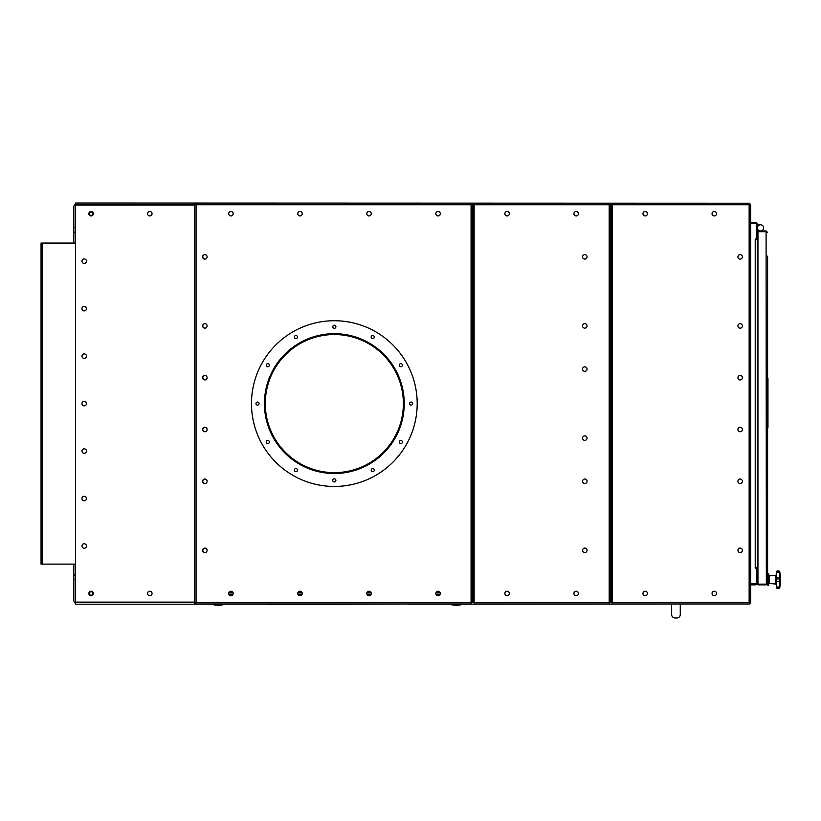 <?xml version="1.0" encoding="UTF-8"?>
<svg xmlns="http://www.w3.org/2000/svg" width="821" height="821" viewBox="0 0 821 821"><rect width="100%" height="100%" fill="white"/><g stroke="black" fill="none" stroke-linecap="round" stroke-linejoin="round"><path stroke-width="1.23" d="M91.11 595.636A2.155 2.155 0 0 0 93.266 593.48A2.155 2.155 0 0 0 91.11 591.325A2.155 2.155 0 0 0 88.955 593.48A2.155 2.155 0 0 0 91.11 595.636M91.11 591.756A1.724 1.724 0 0 0 89.386 593.48A1.724 1.724 0 0 0 91.11 595.204A1.724 1.724 0 0 0 92.835 593.48A1.724 1.724 0 0 0 91.11 591.756M91.11 215.872A2.155 2.155 0 0 0 93.266 213.717A2.155 2.155 0 0 0 91.11 211.551A2.155 2.155 0 0 0 88.955 213.717A2.155 2.155 0 0 0 91.11 215.872M91.11 211.982A1.724 1.724 0 0 0 89.386 213.717A1.724 1.724 0 0 0 91.11 215.441A1.724 1.724 0 0 0 92.835 213.717A1.724 1.724 0 0 0 91.11 211.982M73.849 564.13L73.849 600.387A3.448 3.448 0 0 0 75.573 603.373M75.573 575.008L73.849 575.008M75.573 579.493L73.849 579.493M75.573 203.813A3.448 3.448 0 0 0 73.849 206.81L73.849 243.057M75.573 227.694L73.849 227.694M75.573 232.179L73.849 232.179M767.614 573.797L767.614 585.537L768.651 585.537L768.651 573.797L767.614 573.797L767.614 549.29M767.614 546.181L767.614 427.341M767.614 378.122L767.614 259.282M767.614 256.173L767.614 583.331L766.096 584.131L757.947 584.131L757.947 231.686L766.096 231.686L767.614 232.497L766.096 230.978L766.096 231.666L757.947 231.666L757.947 230.978L766.096 230.978M766.393 584.1A0.831 0.831 0 0 1 766.096 584.162L757.947 584.162L757.947 584.85L766.096 584.85L766.927 583.331M766.927 232.497L766.096 231.666L766.342 584.121M766.096 584.85L767.614 583.331M757.424 227.869A3.11 3.11 0 0 1 760.533 224.759A3.11 3.11 0 0 1 763.643 227.869A3.11 3.11 0 0 0 760.533 224.759A3.11 3.11 0 0 0 757.424 227.869A3.11 3.11 0 0 0 760.533 230.978A3.11 3.11 0 0 0 763.643 227.869A3.11 3.11 0 0 1 760.533 230.978M757.424 230.978L757.947 230.978M757.947 572.535L757.424 572.535L757.947 572.535M750.661 223.374L755.7 223.374L756.398 224.071L756.398 238.398L755.217 239.609A2.206 2.206 0 0 0 757.424 237.392L757.424 224.554A2.206 2.206 0 0 0 755.217 222.347L750.661 222.347M757.424 569.795L757.424 567.588L755.217 567.588A2.206 2.206 0 0 1 757.424 569.795L757.424 582.633A2.206 2.206 0 0 1 755.217 584.85L750.661 584.85M757.424 567.588L757.424 237.392M750.661 583.813L755.7 583.813L756.398 583.126L756.398 568.789L755.217 568.101L755.217 239.609L757.424 239.609M760.533 224.759L757.424 224.759M757.947 234.652L757.424 234.652L757.947 234.652M776.317 587.446L777.005 588.298L776.317 587.61M776.317 577.81L779.734 578.158L779.95 573.243L779.827 572.37L776.317 572.37L776.317 586.974L779.827 586.974L779.734 587.59L779.057 588.298L779.827 586.974L779.734 581.176L776.317 581.525M776.317 572.37L776.317 571.724L776.317 572.37M779.734 571.744L779.057 571.036L777.005 571.036L779.734 571.601A45.371 45.371 0 0 1 779.734 587.733L777.005 588.298L779.057 588.298L779.734 587.59L779.057 588.298M776.317 581.114L776.317 578.22M777.005 571.036L776.317 571.898M776.317 578.046L777.005 579.667L776.317 581.289M779.734 581.176L779.057 579.667L779.734 578.158L779.734 581.176M769.41 583.464L769.41 575.87L775.681 575.326L776.317 574.638L775.681 575.326L775.681 584.018L776.317 584.706L775.681 584.018L769.41 583.464M769.41 582.797L768.651 582.797M769.41 576.547L768.651 576.547L769.41 576.547M768.651 579.123L769.41 579.123M769.41 579.369L768.651 579.369M768.651 579.667L769.41 579.667M671.64 604.184L671.64 614.539A3.448 3.448 0 0 0 675.088 617.987L676.812 617.987A3.448 3.448 0 0 0 680.27 614.539L680.27 604.184M194.546 205.076L75.573 205.076L75.573 604.184L212.516 604.184M748.793 603.979L462.049 604.184M223.856 604.184L266.527 604.184M408.006 604.184L450.708 604.184M75.573 205.076L75.573 203.013L748.793 203.218M41.05 560.681L41.738 560.681L41.738 564.13L41.05 564.13L41.05 243.057L75.573 243.057M41.738 564.13L75.573 564.13M41.738 560.681L41.738 246.505L41.05 246.505M41.738 243.057L41.738 246.505M84.204 306.407A2.247 2.247 0 0 0 81.956 308.655A2.247 2.247 0 0 0 84.204 310.902A2.247 2.247 0 0 0 86.451 308.655A2.247 2.247 0 0 0 84.204 306.407M84.204 258.943A2.247 2.247 0 0 0 81.956 261.181A2.247 2.247 0 0 0 84.204 263.428A2.247 2.247 0 0 0 86.451 261.181A2.247 2.247 0 0 0 84.204 258.943M84.204 353.882A2.247 2.247 0 0 0 81.956 356.129A2.247 2.247 0 0 0 84.204 358.367A2.247 2.247 0 0 0 86.451 356.129A2.247 2.247 0 0 0 84.204 353.882M84.204 401.356A2.247 2.247 0 0 0 81.956 403.593A2.247 2.247 0 0 0 84.204 405.841A2.247 2.247 0 0 0 86.451 403.593A2.247 2.247 0 0 0 84.204 401.356M84.204 448.82A2.247 2.247 0 0 0 81.956 451.068A2.247 2.247 0 0 0 84.204 453.315A2.247 2.247 0 0 0 86.451 451.068A2.247 2.247 0 0 0 84.204 448.82M84.204 496.295A2.247 2.247 0 0 0 81.956 498.542A2.247 2.247 0 0 0 84.204 500.779A2.247 2.247 0 0 0 86.451 498.542A2.247 2.247 0 0 0 84.204 496.295M84.204 543.759A2.247 2.247 0 0 0 81.956 546.006A2.247 2.247 0 0 0 84.204 548.254A2.247 2.247 0 0 0 86.451 546.006A2.247 2.247 0 0 0 84.204 543.759M263.562 603.979L271.464 604.523L410.972 603.979M228.802 594.168L233.072 594.168M297.849 594.168L302.118 594.168M366.895 594.168L371.164 594.168M435.941 594.168L440.21 594.168M223.486 603.969L218.571 604.882L215.584 604.533L215.584 603.979M213.203 603.979L213.306 604.533L215.584 604.533M212.516 603.979L212.752 604.533L213.306 604.533L212.752 603.979M213.983 604.872L213.912 604.872A27.011 27.011 0 0 0 222.46 604.872L222.388 604.872M223.066 604.533L222.47 604.41M221.721 604.533L221.721 603.979M213.214 604.41L214.866 604.41M461.679 603.969L462.038 604.41L461.679 603.969L462.038 604.41L460.653 604.872A27.011 27.011 0 0 1 452.104 604.872L450.708 604.41L452.843 604.533L452.843 603.979M458.98 603.979L458.98 604.533L460.797 603.969L461.351 604.41L459.698 604.41M458.98 604.533L452.843 604.533M450.708 603.979L452.094 604.41M461.813 604.533L461.813 603.979M207.108 429.486A2.247 2.247 0 0 0 204.87 427.248A2.247 2.247 0 0 0 202.623 429.486A2.247 2.247 0 0 0 204.87 431.733A2.247 2.247 0 0 0 207.108 429.486M207.108 481.27A2.247 2.247 0 0 0 204.87 479.033A2.247 2.247 0 0 0 202.623 481.27A2.247 2.247 0 0 0 204.87 483.518A2.247 2.247 0 0 0 207.108 481.27M207.108 550.327A2.247 2.247 0 0 0 204.87 548.079A2.247 2.247 0 0 0 202.623 550.327A2.247 2.247 0 0 0 204.87 552.564A2.247 2.247 0 0 0 207.108 550.327M207.108 377.701A2.247 2.247 0 0 0 204.87 375.454A2.247 2.247 0 0 0 202.623 377.701A2.247 2.247 0 0 0 204.87 379.949A2.247 2.247 0 0 0 207.108 377.701M374.294 337.072A1.55 1.55 0 0 0 372.744 335.512A1.55 1.55 0 0 0 371.184 337.072A1.55 1.55 0 0 0 374.243 337.472A1.55 1.55 0 0 0 373.145 335.573A1.55 1.55 0 0 0 371.246 336.672A1.55 1.55 0 0 0 372.344 338.57A1.55 1.55 0 0 0 374.243 337.472M402.413 365.191A1.55 1.55 0 0 0 400.864 363.631M399.355 364.781A1.55 1.55 0 0 0 400.658 366.73A1.55 1.55 0 0 0 402.362 365.591A1.55 1.55 0 0 0 401.264 363.682A1.55 1.55 0 0 0 399.355 364.781A1.55 1.55 0 0 0 400.453 366.689A1.55 1.55 0 0 0 402.362 365.591A1.55 1.55 0 0 0 401.264 363.682A1.55 1.55 0 0 0 399.355 364.781M374.294 470.125A1.55 1.55 0 0 0 372.744 468.565M371.246 469.715A1.55 1.55 0 0 0 372.539 471.665A1.55 1.55 0 0 0 374.243 470.525A1.55 1.55 0 0 0 373.145 468.617A1.55 1.55 0 0 0 371.246 469.715A1.55 1.55 0 0 0 372.344 471.623A1.55 1.55 0 0 0 374.243 470.525M335.892 480.408A1.55 1.55 0 0 0 334.332 478.859M332.833 480.008A1.55 1.55 0 0 0 334.126 481.948A1.55 1.55 0 0 0 335.83 480.819A1.55 1.55 0 0 0 334.732 478.91A1.55 1.55 0 0 0 332.833 480.008A1.55 1.55 0 0 0 333.931 481.917A1.55 1.55 0 0 0 335.83 480.819M297.479 470.125A1.55 1.55 0 0 0 295.929 468.565A1.55 1.55 0 0 0 294.37 470.125A1.55 1.55 0 0 0 297.428 470.525A1.55 1.55 0 0 0 296.33 468.617A1.55 1.55 0 0 0 294.421 469.715A1.55 1.55 0 0 0 295.519 471.623A1.55 1.55 0 0 0 297.428 470.525M269.36 442.006A1.55 1.55 0 0 0 267.81 440.446A1.55 1.55 0 0 0 266.25 442.006A1.55 1.55 0 0 0 269.309 442.406A1.55 1.55 0 0 0 268.21 440.508A1.55 1.55 0 0 0 266.312 441.606A1.55 1.55 0 0 0 267.41 443.504A1.55 1.55 0 0 0 269.309 442.406M269.36 365.191A1.55 1.55 0 0 0 267.81 363.631A1.55 1.55 0 0 0 266.25 365.191A1.55 1.55 0 0 0 269.309 365.591A1.55 1.55 0 0 0 268.21 363.682A1.55 1.55 0 0 0 266.312 364.781A1.55 1.55 0 0 0 267.41 366.689A1.55 1.55 0 0 0 269.309 365.591M297.479 337.072A1.55 1.55 0 0 0 295.929 335.512A1.55 1.55 0 0 0 294.37 337.072A1.55 1.55 0 0 0 297.428 337.472A1.55 1.55 0 0 0 296.33 335.573A1.55 1.55 0 0 0 294.421 336.672A1.55 1.55 0 0 0 295.519 338.57A1.55 1.55 0 0 0 297.428 337.472M335.892 326.779A1.55 1.55 0 0 0 334.332 325.229M332.833 326.378A1.55 1.55 0 0 0 334.126 328.318A1.55 1.55 0 0 0 335.83 327.179A1.55 1.55 0 0 0 334.732 325.28A1.55 1.55 0 0 0 332.833 326.378A1.55 1.55 0 0 0 333.931 328.277A1.55 1.55 0 0 0 335.83 327.179M403.378 403.593A69.046 69.046 0 0 0 334.332 334.547A69.046 69.046 0 0 0 265.286 403.593A69.046 69.046 0 0 0 334.332 472.639A69.046 69.046 0 0 0 403.378 403.593M233.174 593.48A2.247 2.247 0 0 0 230.937 591.233A2.247 2.247 0 0 0 228.69 593.48A2.247 2.247 0 0 0 230.937 595.718A2.247 2.247 0 0 0 233.174 593.48M302.231 593.48A2.247 2.247 0 0 0 299.983 591.233A2.247 2.247 0 0 0 297.736 593.48A2.247 2.247 0 0 0 299.983 595.718A2.247 2.247 0 0 0 302.231 593.48M371.277 593.48A2.247 2.247 0 0 0 369.029 591.233A2.247 2.247 0 0 0 366.782 593.48A2.247 2.247 0 0 0 369.029 595.718A2.247 2.247 0 0 0 371.277 593.48M440.323 593.48A2.247 2.247 0 0 0 438.075 591.233A2.247 2.247 0 0 0 435.838 593.48A2.247 2.247 0 0 0 438.075 595.718A2.247 2.247 0 0 0 440.323 593.48M371.277 213.717A2.247 2.247 0 0 0 369.029 211.469A2.247 2.247 0 0 0 366.782 213.717A2.247 2.247 0 0 0 369.029 215.954A2.247 2.247 0 0 0 371.277 213.717M440.323 213.717A2.247 2.247 0 0 0 438.075 211.469A2.247 2.247 0 0 0 435.838 213.717A2.247 2.247 0 0 0 438.075 215.954A2.247 2.247 0 0 0 440.323 213.717M207.108 325.916A2.247 2.247 0 0 0 204.87 323.669A2.247 2.247 0 0 0 202.623 325.916A2.247 2.247 0 0 0 204.87 328.164A2.247 2.247 0 0 0 207.108 325.916M207.108 256.87A2.247 2.247 0 0 0 204.87 254.623A2.247 2.247 0 0 0 202.623 256.87A2.247 2.247 0 0 0 204.87 259.108A2.247 2.247 0 0 0 207.108 256.87M302.231 213.717A2.247 2.247 0 0 0 299.983 211.469A2.247 2.247 0 0 0 297.736 213.717A2.247 2.247 0 0 0 299.983 215.954A2.247 2.247 0 0 0 302.231 213.717M233.174 213.717A2.247 2.247 0 0 0 230.937 211.469A2.247 2.247 0 0 0 228.69 213.717A2.247 2.247 0 0 0 230.937 215.954A2.247 2.247 0 0 0 233.174 213.717M259.015 403.994A1.55 1.55 0 0 0 257.917 402.095A1.55 1.55 0 0 0 256.019 403.193A1.55 1.55 0 0 0 257.117 405.092A1.55 1.55 0 0 0 259.067 403.593M471.911 204.737L472.598 204.737L472.598 206.461L471.911 206.461L471.911 204.737L196.065 204.737L194.546 204.152L196.065 204.737L196.065 602.45L195.48 603.979L196.065 602.45L471.911 602.45L471.911 600.726L472.598 600.726L472.598 602.45L471.911 602.45M472.598 206.461L472.598 600.726L472.598 204.737L473.296 204.737L473.296 206.461L472.598 206.461M471.911 206.461L471.911 600.726M196.065 204.737L195.48 203.218L196.065 204.737M195.48 203.218L471.08 203.218L471.08 603.979L195.48 603.979M196.065 602.45L194.546 603.035L196.065 602.45M194.546 204.152L194.546 603.035M587.056 369.07A2.247 2.247 0 0 0 584.809 366.823A2.247 2.247 0 0 0 582.561 369.07A2.247 2.247 0 0 0 584.809 371.318A2.247 2.247 0 0 0 587.056 369.07M587.056 325.916A2.247 2.247 0 0 0 584.809 323.669A2.247 2.247 0 0 0 582.561 325.916A2.247 2.247 0 0 0 584.809 328.164A2.247 2.247 0 0 0 587.056 325.916M587.056 256.87A2.247 2.247 0 0 0 584.809 254.623A2.247 2.247 0 0 0 582.561 256.87A2.247 2.247 0 0 0 584.809 259.108A2.247 2.247 0 0 0 587.056 256.87M587.056 438.116A2.247 2.247 0 0 0 584.809 435.879A2.247 2.247 0 0 0 582.561 438.116A2.247 2.247 0 0 0 584.809 440.364A2.247 2.247 0 0 0 587.056 438.116M587.056 481.27A2.247 2.247 0 0 0 584.809 479.033A2.247 2.247 0 0 0 582.561 481.27A2.247 2.247 0 0 0 584.809 483.518A2.247 2.247 0 0 0 587.056 481.27M587.056 550.327A2.247 2.247 0 0 0 584.809 548.079A2.247 2.247 0 0 0 582.561 550.327A2.247 2.247 0 0 0 584.809 552.564A2.247 2.247 0 0 0 587.056 550.327M578.425 593.48A2.247 2.247 0 0 0 576.178 591.233A2.247 2.247 0 0 0 573.93 593.48A2.247 2.247 0 0 0 576.178 595.718A2.247 2.247 0 0 0 578.425 593.48M509.369 593.48A2.247 2.247 0 0 0 507.132 591.233A2.247 2.247 0 0 0 504.884 593.48A2.247 2.247 0 0 0 507.132 595.718A2.247 2.247 0 0 0 509.369 593.48M578.425 213.717A2.247 2.247 0 0 0 576.178 211.469A2.247 2.247 0 0 0 573.93 213.717A2.247 2.247 0 0 0 576.178 215.954A2.247 2.247 0 0 0 578.425 213.717M509.369 213.717A2.247 2.247 0 0 0 507.132 211.469A2.247 2.247 0 0 0 504.884 213.717A2.247 2.247 0 0 0 507.132 215.954A2.247 2.247 0 0 0 509.369 213.717M473.296 602.45L472.598 602.45L472.598 600.726L473.296 600.726L473.296 602.45L610.013 602.45L610.013 600.726L610.701 600.726L610.701 602.45L610.013 602.45M610.013 204.737L610.701 204.737L610.701 206.461L610.013 206.461L610.013 204.737L473.296 204.737M610.701 206.461L610.701 600.726L610.701 204.737L611.388 204.737L611.388 206.461L610.701 206.461M610.013 206.461L610.013 600.726M473.296 600.726L473.296 206.461M474.128 204.737L474.128 203.218L609.182 203.218L609.182 603.979L474.128 603.979L474.128 204.737M737.925 377.701A2.247 2.247 0 0 0 740.162 379.949A2.247 2.247 0 0 0 742.41 377.701A2.247 2.247 0 0 0 740.162 375.454A2.247 2.247 0 0 0 737.925 377.701A2.247 2.247 0 0 1 740.162 375.454A2.247 2.247 0 0 1 742.41 377.701A2.247 2.247 0 0 1 740.162 379.949M737.925 325.916A2.247 2.247 0 0 0 740.162 328.164A2.247 2.247 0 0 0 742.41 325.916A2.247 2.247 0 0 0 740.162 323.669A2.247 2.247 0 0 0 737.925 325.916M737.925 256.87A2.247 2.247 0 0 0 740.162 259.108A2.247 2.247 0 0 0 742.41 256.87A2.247 2.247 0 0 0 740.162 254.623A2.247 2.247 0 0 0 737.925 256.87M737.925 429.486A2.247 2.247 0 0 0 740.162 431.733A2.247 2.247 0 0 0 742.41 429.486A2.247 2.247 0 0 0 740.162 427.248A2.247 2.247 0 0 0 737.925 429.486A2.247 2.247 0 0 1 740.162 427.248A2.247 2.247 0 0 1 742.41 429.486A2.247 2.247 0 0 1 740.162 431.733M642.976 213.717A2.247 2.247 0 0 0 645.224 215.954A2.247 2.247 0 0 0 647.471 213.717A2.247 2.247 0 0 0 645.224 211.469A2.247 2.247 0 0 0 642.976 213.717M712.033 213.717A2.247 2.247 0 0 0 714.27 215.954A2.247 2.247 0 0 0 716.517 213.717A2.247 2.247 0 0 0 714.27 211.469A2.247 2.247 0 0 0 712.033 213.717M642.976 593.48A2.247 2.247 0 0 0 645.224 595.718A2.247 2.247 0 0 0 647.471 593.48A2.247 2.247 0 0 0 645.224 591.233A2.247 2.247 0 0 0 642.976 593.48M737.925 481.27A2.247 2.247 0 0 0 740.162 483.518A2.247 2.247 0 0 0 742.41 481.27A2.247 2.247 0 0 0 740.162 479.033A2.247 2.247 0 0 0 737.925 481.27M737.925 550.327A2.247 2.247 0 0 0 740.162 552.564A2.247 2.247 0 0 0 742.41 550.327A2.247 2.247 0 0 0 740.162 548.079A2.247 2.247 0 0 0 737.925 550.327M712.033 593.48A2.247 2.247 0 0 0 714.27 595.718A2.247 2.247 0 0 0 716.517 593.48A2.247 2.247 0 0 0 714.27 591.233A2.247 2.247 0 0 0 712.033 593.48M611.388 602.45L610.701 602.45L610.701 600.726L611.388 600.726L611.388 602.45L749.142 602.45L750.661 603.035L749.142 602.45L749.142 204.737L749.727 203.218L749.142 204.737L611.388 204.737M611.388 600.726L611.388 206.461M749.142 602.45L749.727 603.979L749.142 602.45M749.727 603.979L612.22 603.979L612.22 203.218L749.727 203.218M749.142 204.737L750.661 204.152L749.142 204.737M750.661 603.035L750.661 204.152M204.952 254.623A2.247 2.247 0 0 0 202.797 256.87A2.247 2.247 0 0 0 204.952 259.108M204.952 323.669A2.247 2.247 0 0 0 202.797 325.916A2.247 2.247 0 0 0 204.952 328.154M204.952 479.033A2.247 2.247 0 0 0 202.797 481.27A2.247 2.247 0 0 0 204.952 483.518M204.952 548.079A2.247 2.247 0 0 0 202.797 550.327A2.247 2.247 0 0 0 204.952 552.564M740.162 328.164A2.247 2.247 0 0 0 742.41 325.916A2.247 2.247 0 0 0 740.162 323.669A2.247 2.247 0 0 0 737.925 325.916A2.247 2.247 0 0 0 740.162 328.164M740.162 259.108A2.247 2.247 0 0 0 742.41 256.87A2.247 2.247 0 0 0 740.162 254.623A2.247 2.247 0 0 0 737.925 256.87A2.247 2.247 0 0 0 740.162 259.108M740.162 552.564A2.247 2.247 0 0 0 742.41 550.327A2.247 2.247 0 0 0 740.162 548.079A2.247 2.247 0 0 0 737.925 550.327A2.247 2.247 0 0 0 740.162 552.564M740.162 483.518A2.247 2.247 0 0 0 742.41 481.27A2.247 2.247 0 0 0 740.162 479.033A2.247 2.247 0 0 0 737.925 481.27A2.247 2.247 0 0 0 740.162 483.518M204.952 375.464A2.247 2.247 0 0 0 202.797 377.701A2.247 2.247 0 0 0 204.952 379.949M204.952 427.248A2.247 2.247 0 0 0 202.797 429.486A2.247 2.247 0 0 0 204.952 431.733M334.424 472.814A69.221 69.221 0 0 0 403.552 403.593A69.221 69.221 0 0 0 334.332 334.373A69.221 69.221 0 0 0 265.111 403.593A69.221 69.221 0 0 0 334.25 472.814L334.25 473.337A69.744 69.744 0 0 1 264.598 403.593A69.744 69.744 0 0 1 334.332 333.86A69.744 69.744 0 0 1 404.076 403.593A69.744 69.744 0 0 1 334.424 473.337L334.424 472.814M409.648 403.193A1.55 1.55 0 0 0 410.746 405.092A1.55 1.55 0 0 0 412.655 403.994A1.55 1.55 0 0 0 411.557 402.095A1.55 1.55 0 0 0 409.648 403.193M399.355 441.606A1.55 1.55 0 0 0 400.453 443.504A1.55 1.55 0 0 0 402.362 442.406A1.55 1.55 0 0 0 401.264 440.508A1.55 1.55 0 0 0 399.355 441.606M266.804 385.501A69.908 69.908 0 0 0 316.239 471.121A69.908 69.908 0 0 0 401.859 421.686A69.908 69.908 0 0 0 352.425 336.066A69.908 69.908 0 0 0 266.804 385.501M414.369 425.042A82.859 82.859 0 0 0 355.78 323.556A82.859 82.859 0 0 0 254.294 382.155A82.859 82.859 0 0 0 312.893 483.631A82.859 82.859 0 0 0 414.369 425.042M86.451 498.542A2.247 2.247 0 0 0 84.204 496.295A2.247 2.247 0 0 0 81.956 498.542A2.247 2.247 0 0 0 84.204 500.779A2.247 2.247 0 0 0 86.451 498.542M86.451 546.006A2.247 2.247 0 0 0 84.204 543.759A2.247 2.247 0 0 0 81.956 546.006A2.247 2.247 0 0 0 84.204 548.254A2.247 2.247 0 0 0 86.451 546.006M93.358 593.48A2.247 2.247 0 0 0 91.11 591.233A2.247 2.247 0 0 0 88.863 593.48A2.247 2.247 0 0 0 91.11 595.718A2.247 2.247 0 0 0 93.358 593.48M152.049 593.48A2.247 2.247 0 0 0 149.802 591.233A2.247 2.247 0 0 0 147.554 593.48A2.247 2.247 0 0 0 149.802 595.718A2.247 2.247 0 0 0 152.049 593.48M152.049 213.717A2.247 2.247 0 0 0 149.802 211.469A2.247 2.247 0 0 0 147.554 213.717A2.247 2.247 0 0 0 149.802 215.954A2.247 2.247 0 0 0 152.049 213.717M93.358 213.717A2.247 2.247 0 0 0 91.11 211.469A2.247 2.247 0 0 0 88.863 213.717A2.247 2.247 0 0 0 91.11 215.954A2.247 2.247 0 0 0 93.358 213.717M86.451 451.068A2.247 2.247 0 0 0 84.204 448.82A2.247 2.247 0 0 0 81.956 451.068A2.247 2.247 0 0 0 84.204 453.315A2.247 2.247 0 0 0 86.451 451.068M86.451 403.593A2.247 2.247 0 0 0 84.204 401.356A2.247 2.247 0 0 0 81.956 403.593A2.247 2.247 0 0 0 84.204 405.841A2.247 2.247 0 0 0 86.451 403.593M86.451 356.129A2.247 2.247 0 0 0 84.204 353.882A2.247 2.247 0 0 0 81.956 356.129A2.247 2.247 0 0 0 84.204 358.367A2.247 2.247 0 0 0 86.451 356.129M86.451 308.655A2.247 2.247 0 0 0 84.204 306.407A2.247 2.247 0 0 0 81.956 308.655A2.247 2.247 0 0 0 84.204 310.902A2.247 2.247 0 0 0 86.451 308.655M86.451 261.181A2.247 2.247 0 0 0 84.204 258.943A2.247 2.247 0 0 0 81.956 261.181A2.247 2.247 0 0 0 84.204 263.428A2.247 2.247 0 0 0 86.451 261.181M75.573 602.111L194.546 602.111M767.963 378.122L767.963 427.341M75.573 602.665L194.546 602.665M471.08 602.665L474.128 602.665M609.182 602.665L612.22 602.665M612.22 204.532L609.182 204.532M474.128 204.532L471.08 204.532M194.546 204.532L75.573 204.532M42.569 564.13L42.569 243.057M438.476 595.687L437.685 595.687M369.419 595.687L368.639 595.687M300.373 595.687L299.593 595.687M231.327 595.687L230.537 595.687M228.843 592.649L233.02 592.649M297.9 592.649L302.066 592.649M366.946 592.649L371.113 592.649M435.992 592.649L440.169 592.649"/></g></svg>
